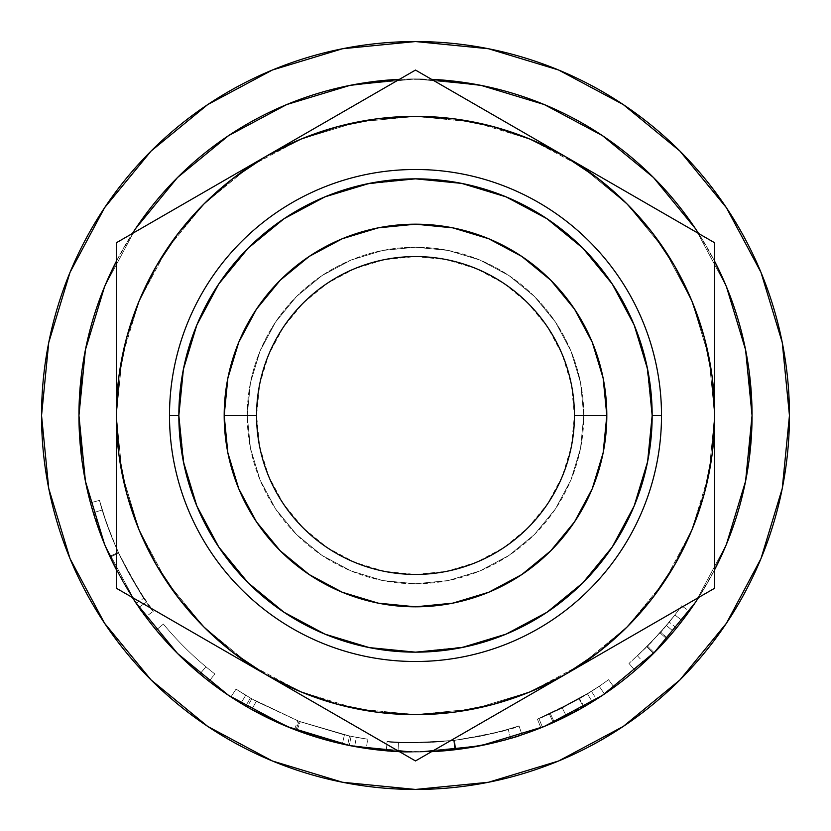 <?xml version="1.0" encoding="UTF-8"?>
<svg xmlns="http://www.w3.org/2000/svg" width="831" height="831" viewBox="0 0 831 831"><rect width="100%" height="100%" fill="white"/><g stroke="black" fill="none" stroke-linecap="round" stroke-linejoin="round"><path stroke-width="0.62" stroke-dasharray="4.16 3.12" d="M574.429 415.5A158.929 158.929 0 0 0 415.5 256.571A158.929 158.929 0 0 0 256.571 415.5L259.625 446.507L268.673 476.319L283.361 503.794L303.118 527.882L327.206 547.639L354.681 562.327L384.493 571.375L415.5 574.429L446.507 571.375L476.319 562.327L503.794 547.639L527.882 527.882L547.639 503.794L562.327 476.319L571.375 446.507L574.429 415.5L571.375 384.493L562.327 354.681L547.639 327.206L527.882 303.118L503.794 283.361L476.319 268.673L446.507 259.625L415.5 256.571L384.493 259.625L354.681 268.673L327.206 283.361L303.118 303.118L283.361 327.206L268.673 354.681L259.625 384.493L256.571 415.5A158.929 158.929 0 0 0 415.5 574.429A158.929 158.929 0 0 0 574.429 415.5M106.358 548.533L94.63 517.059L104.758 544.772L112.58 562.151L124.972 585.398L138.954 607.305L119.768 576.163L106.482 548.834L116.423 569.837L130.176 593.988L145.809 616.841L128.275 590.914L115.821 568.674L106.524 548.927L97.892 526.823L104.561 544.295L85.416 481.159L78.945 415.5A336.555 336.555 0 0 0 415.5 752.055A336.555 336.555 0 0 0 752.055 415.5A336.555 336.555 0 0 1 415.5 752.055A336.555 336.555 0 0 1 78.945 415.5A336.555 336.555 0 0 0 415.5 752.055A336.555 336.555 0 0 0 752.055 415.5A336.555 336.555 0 0 1 415.5 752.055A336.555 336.555 0 0 1 78.945 415.5A336.555 336.555 0 0 0 415.5 752.055A336.555 336.555 0 0 0 752.055 415.5A336.555 336.555 0 0 0 415.5 78.945A336.555 336.555 0 0 0 78.945 415.5A336.555 336.555 0 0 1 415.5 78.945A336.555 336.555 0 0 1 752.055 415.5A336.555 336.555 0 0 0 415.5 78.945A336.555 336.555 0 0 0 78.945 415.5L85.416 481.159L78.945 415.5A336.555 336.555 0 0 1 415.5 78.945A336.555 336.555 0 0 1 752.055 415.5L745.584 349.841L752.055 415.5A336.555 336.555 0 0 0 415.5 78.945A336.555 336.555 0 0 0 78.945 415.5L85.416 349.841L104.561 286.705L135.661 228.525L177.522 177.522L228.525 135.661L286.705 104.561L349.841 85.416L415.5 78.945L431.549 79.329A336.555 336.555 0 0 0 399.451 79.329L431.549 79.329L399.451 79.329L415.5 78.945L349.841 85.416L286.705 104.561L228.525 135.661L177.522 177.522L135.661 228.525L104.561 286.705L85.416 349.841L104.561 286.705L135.661 228.525L177.522 177.522L228.525 135.661L286.705 104.561L349.841 85.416L415.5 78.945L481.159 85.416L544.295 104.561L602.475 135.661L653.478 177.522L695.339 228.525L726.439 286.705L745.584 349.841L726.439 286.705L695.339 228.525L653.478 177.522L602.475 135.661L544.295 104.561L481.159 85.416L544.295 104.561L602.475 135.661L653.478 177.522L695.339 228.525L726.439 286.705L745.584 349.841L752.055 415.5L745.584 481.159L726.439 544.295L695.339 602.475L653.478 653.478L635.351 670.316L657.144 649.759L676.486 628.007A336.555 336.555 0 0 0 689.283 611.232A336.555 336.555 0 0 1 673.577 631.518L655.628 651.307M654.059 652.896L602.475 695.339L544.295 726.439L481.159 745.584L415.5 752.055L399.451 751.671A336.555 336.555 0 0 0 431.549 751.671L399.451 751.671L431.549 751.671L415.5 752.055L481.159 745.584L544.295 726.439L602.475 695.339L653.478 653.478L695.339 602.475L726.439 544.295L745.584 481.159L726.439 544.295L695.339 602.475L653.478 653.478L602.475 695.339L544.295 726.439L481.159 745.584L415.5 752.055L349.841 745.584L286.705 726.439L228.525 695.339L177.522 653.478L135.661 602.475L104.561 544.295L135.661 602.475L177.522 653.478L228.525 695.339L286.705 726.439L349.841 745.584L286.705 726.439L228.525 695.339L177.522 653.478L135.661 602.475L104.561 544.295L85.416 481.159L104.561 544.295L135.661 602.475L177.522 653.478L228.525 695.339L286.705 726.439L349.841 745.584L415.5 752.055L349.841 745.584L371.582 749.178L349.841 745.584L286.705 726.439L228.525 695.339L177.522 653.478L135.661 602.475L104.561 544.295L85.416 481.159L104.561 544.295M543.204 726.886L562.421 718.296L584.079 706.786L540.888 727.821A336.555 336.555 0 0 0 554.246 722.129L596.492 699.245A336.555 336.555 0 0 0 614.067 687.237A336.555 336.555 0 0 1 592.337 701.852L569.806 714.598L543.401 726.803M602.548 695.287L604.459 693.999L599.213 686.261A327.206 327.206 0 0 1 578.999 698.923L583.674 707.025L553.238 722.575L549.416 714.047L578.999 698.923L583.674 707.025A336.555 336.555 0 0 0 604.459 693.999L584.172 706.734L553.238 722.575L583.674 707.025A336.555 336.555 0 0 0 604.459 693.999L599.213 686.261A327.206 327.206 0 0 1 591.464 691.361L550.392 713.611A327.206 327.206 0 0 1 537.408 719.147L540.888 727.821L584.079 706.786L545.738 725.837M543.983 726.564L542.799 727.052M462.483 748.762L429.097 751.785L391.256 751.182L428.38 751.806L454.754 749.759L480.848 745.646L502.62 740.587L520.829 735.144L503.337 740.39L481.772 745.469L462.483 748.762M521.712 734.853L520.829 735.144L521.712 734.853M387.475 750.892L391.224 751.182L387.475 750.892M386.29 750.788L387.101 741.47L406.733 742.592L428.775 742.436L454.671 740.348L479.923 736.297L500.896 731.363L517.9 726.273L500.2 731.55L479.03 736.484L453.664 740.473L428.048 742.467L406.432 742.582L387.101 741.47C390.757 743.267 412.945 742.935 453.664 740.473C493.843 733.43 515.635 728.579 519.032 725.899L517.9 726.273L519.032 725.899C516.082 728.413 494.622 733.233 454.671 740.348L455.793 749.635C496.907 742.312 518.98 737.346 521.993 734.76L519.032 725.899L521.993 734.76C518.482 737.523 496.076 742.519 454.754 749.759L453.664 740.473L454.754 749.759C412.903 752.284 390.082 752.626 386.29 750.788C390.113 752.678 413.287 752.294 455.793 749.635L454.671 740.348C413.371 742.935 390.84 743.309 387.101 741.47L386.29 750.788M251.731 709.518L294.486 729.545A336.555 336.555 0 0 0 296.958 730.491L342.372 744.015L349.851 745.594L342.372 744.015L344.408 734.895L300.251 721.734A327.206 327.206 0 0 1 297.841 720.82L256.28 701.354L245.747 695.235A327.206 327.206 0 0 1 236.046 689.107L250.411 698.009A327.206 327.206 0 0 0 251.845 698.84L299.129 721.318L349.519 735.986A327.206 327.206 0 0 0 351.118 736.308L367.666 739.195A327.206 327.206 0 0 1 356.322 737.315L344.408 734.895L356.322 737.315L354.629 746.508A336.555 336.555 0 0 0 366.294 748.44L349.28 745.48A336.555 336.555 0 0 1 347.628 745.137L295.805 730.054L247.171 706.932A336.555 336.555 0 0 1 245.696 706.08L230.925 696.929A336.555 336.555 0 0 0 240.897 703.223L251.731 709.518L256.28 701.354L297.841 720.82L294.486 729.545L251.731 709.518L240.897 703.223L245.747 695.235L256.28 701.354L251.731 709.518M156.186 630.033A336.555 336.555 0 0 0 209.08 681.327A336.555 336.555 0 0 1 156.186 630.033A336.555 336.555 0 0 0 199.939 673.962A336.555 336.555 0 0 1 156.186 630.033A336.555 336.555 0 0 0 199.939 673.962A336.555 336.555 0 0 1 156.186 630.033L181.231 657.134L209.08 681.327L214.814 673.941A327.206 327.206 0 0 1 163.385 624.071A327.206 327.206 0 0 0 214.814 673.941L209.08 681.327L214.814 673.941A327.206 327.206 0 0 1 163.385 624.071A327.206 327.206 0 0 0 205.922 666.784A327.206 327.206 0 0 1 163.385 624.071A327.206 327.206 0 0 0 205.922 666.784A327.206 327.206 0 0 1 163.385 624.071L156.186 630.033A336.555 336.555 0 0 0 199.939 673.962L205.922 666.784A327.206 327.206 0 0 1 163.385 624.071L156.186 630.033A336.555 336.555 0 0 0 199.939 673.962L205.922 666.784A327.206 327.206 0 0 1 163.385 624.071L156.186 630.033A336.555 336.555 0 0 0 199.939 673.962L205.922 666.784A327.206 327.206 0 0 1 163.385 624.071L156.186 630.033A336.555 336.555 0 0 0 199.939 673.962L205.922 666.784A327.206 327.206 0 0 1 163.385 624.071L156.186 630.033L163.385 624.071L156.186 630.033L181.231 657.134L209.08 681.327L214.814 673.941A327.206 327.206 0 0 1 163.385 624.071L156.186 630.033M91.13 505.238L97.881 526.792L91.13 505.238M136.055 603.057L143.971 598.091L131.495 577.992L118.303 552.376L106.7 523.696L99.491 500.376L106.711 523.738L112.06 537.927L121.201 558.515L138.143 589.096L153.309 611.252C149.622 608.874 137.977 589.293 118.366 552.511C109.11 531.456 102.826 514.077 99.491 500.376L90.465 502.797L93.28 512.685L90.465 502.797C93.903 516.924 100.374 534.8 109.869 556.427L118.366 552.511L109.869 556.427C130 594.186 141.976 614.317 145.809 616.841L153.309 611.252L145.809 616.841L136.222 603.306C127.891 591.371 119.082 575.696 109.806 556.292L118.303 552.376C127.361 571.312 135.92 586.551 143.971 598.091L136.222 603.306M122.074 357.216L116.34 415.5A299.16 299.16 0 0 0 415.5 714.66A299.16 299.16 0 0 0 714.66 415.5A299.16 299.16 0 0 1 415.5 714.66A299.16 299.16 0 0 1 116.34 415.5A299.16 299.16 0 0 0 415.5 714.66A299.16 299.16 0 0 0 714.66 415.5A299.16 299.16 0 0 1 265.92 674.585A299.16 299.16 0 0 1 116.34 415.5L122.084 473.867L139.109 529.981L166.761 581.7L203.959 627.041L249.3 664.239L264.84 673.962M247.223 415.5A168.278 168.278 0 0 1 415.5 247.223A168.278 168.278 0 0 1 583.778 415.5A168.278 168.278 0 0 0 415.5 247.223A168.278 168.278 0 0 0 247.223 415.5L250.453 382.675L260.03 351.108L275.58 322.013L296.511 296.511L322.013 275.58L351.108 260.03L382.675 250.453L415.5 247.223L448.325 250.453L479.892 260.03L508.988 275.58L534.489 296.511L555.42 322.013L570.97 351.108L580.547 382.675L583.778 415.5L580.547 448.325L570.97 479.892L555.42 508.988L534.489 534.489L508.988 555.42L479.892 570.97L448.325 580.547L415.5 583.778L382.675 580.547L351.108 570.97L322.013 555.42L296.511 534.489L275.58 508.988L260.03 479.892L250.453 448.325L247.223 415.5A168.278 168.278 0 0 0 415.5 583.778A168.278 168.278 0 0 0 583.778 415.5A168.278 168.278 0 0 1 415.5 583.778A168.278 168.278 0 0 1 247.223 415.5L250.453 382.675L260.03 351.108L275.58 322.013L296.511 296.511L322.013 275.58L351.108 260.03L382.675 250.453L415.5 247.223L448.325 250.453L479.892 260.03L508.988 275.58L534.489 296.511L555.42 322.013L570.97 351.108L580.547 382.675L583.778 415.5L580.547 448.325L570.97 479.892L555.42 508.988L534.489 534.489L508.988 555.42L479.892 570.97L448.325 580.547L415.5 583.778L382.675 580.547L351.108 570.97L322.013 555.42L296.511 534.489L275.58 508.988L260.03 479.892L250.453 448.325L247.223 415.5M104.571 207.74L70.012 272.391L104.571 207.74L70.012 272.391L48.738 342.549L41.55 415.5A373.95 373.95 0 0 0 415.5 789.45A373.95 373.95 0 0 0 789.45 415.5A373.95 373.95 0 0 1 415.5 789.45A373.95 373.95 0 0 1 41.55 415.5A373.95 373.95 0 0 0 415.5 789.45A373.95 373.95 0 0 0 789.45 415.5L782.262 342.549L760.988 272.391L726.429 207.74M184.451 466.721L178.842 415.5L169.493 415.5L178.842 415.5A236.658 236.658 0 0 0 415.5 652.158A236.658 236.658 0 0 0 652.158 415.5L661.507 415.5A246.007 246.007 0 0 1 415.5 661.507A246.007 246.007 0 0 1 169.493 415.5A246.007 246.007 0 0 0 415.5 661.507A246.007 246.007 0 0 0 661.507 415.5A246.007 246.007 0 0 0 415.5 169.493A246.007 246.007 0 0 0 169.493 415.5A246.007 246.007 0 0 1 415.5 169.493A246.007 246.007 0 0 1 661.507 415.5L652.158 415.5A236.658 236.658 0 0 1 415.5 652.158A236.658 236.658 0 0 1 178.842 415.5A236.658 236.658 0 0 0 415.5 652.158A236.658 236.658 0 0 0 652.158 415.5L647.609 461.672L645.967 469.255M714.66 569.682A336.555 336.555 0 0 1 698.611 597.489L714.66 569.692M132.389 597.489A336.555 336.555 0 0 1 116.34 569.682L132.389 597.489M116.34 261.318A336.555 336.555 0 0 1 132.389 233.511L116.34 261.308M698.611 233.511A336.555 336.555 0 0 1 714.66 261.318L698.611 233.511M166.834 581.814L203.959 627.041L249.3 664.239L301.019 691.891L357.133 708.916L415.5 714.66L473.867 708.916L529.981 691.891L563.927 675.25L529.981 691.891L581.7 664.239L627.041 627.041L664.239 581.7L691.891 529.981L708.916 473.867L714.66 415.5L708.916 357.133L691.891 301.019L664.239 249.3L627.041 203.959L581.7 166.761L566.16 157.038M267.073 675.25L301.019 691.891L357.133 708.916L301.019 691.891L249.3 664.239L203.959 627.041L166.761 581.7L139.12 530.012M357.216 708.926L415.407 714.66M415.593 714.66L473.867 708.916L529.981 691.891L473.867 708.916L415.5 714.66L357.133 708.916M566.16 673.962L581.7 664.239L566.16 673.962M581.814 664.166L627.041 627.041L664.239 581.7L691.891 529.981L708.916 473.867L691.891 529.981L664.239 581.7L627.041 627.041L581.7 664.239M708.926 473.784L714.66 415.5A299.16 299.16 0 0 0 415.5 116.34A299.16 299.16 0 0 0 116.34 415.5A299.16 299.16 0 0 1 565.08 156.415A299.16 299.16 0 0 1 714.66 415.5A299.16 299.16 0 0 0 265.92 156.415A299.16 299.16 0 0 0 116.34 415.5L116.34 370.252M664.166 249.186L627.041 203.959L581.7 166.761L529.981 139.109L473.867 122.084L415.5 116.34L357.133 122.084L301.019 139.109L267.073 155.75L301.019 139.109L249.3 166.761L203.959 203.959L166.761 249.3L139.109 301.019L122.084 357.133L116.34 415.5A299.16 299.16 0 0 0 565.08 674.585A299.16 299.16 0 0 0 714.66 415.5L714.66 588.223L692.441 601.042M563.927 155.75L529.981 139.109L473.867 122.084L529.981 139.109L581.7 166.761M473.784 122.074L415.593 116.34M415.407 116.34L357.133 122.084L301.019 139.109L357.133 122.084L415.5 116.34L473.867 122.084M264.84 157.038L249.3 166.761L264.84 157.038M249.186 166.834L203.959 203.959L166.761 249.3L139.109 301.019L122.084 357.133L139.109 301.019L166.761 249.3L203.959 203.959L249.3 166.761M152.146 608.894L116.34 588.223L116.34 242.777L138.559 229.958M116.34 344.107L116.34 326.625M116.34 283.922L116.34 242.777L226.634 179.101M265.92 156.415L304.707 134.03M188.834 200.925L204.644 191.795M151.969 222.209L156.685 219.488M304.624 134.071L415.5 70.064L437.708 82.882M343.006 111.915L375.155 93.352M304.956 133.884L327.196 121.046M379.788 90.672L415.5 70.064L603.867 178.81M487.994 111.915L503.804 121.046M451.129 90.631L455.845 93.352M678.937 222.157L714.66 242.777L714.66 267.738M642.166 200.925L674.315 219.488M604.116 178.956L626.356 191.795M603.784 178.758L714.66 242.777L714.66 370.564M714.66 343.743L714.66 460.644M642.488 629.888L604.366 651.899M565.08 674.585L415.5 760.936L393.292 748.118M642.176 630.075L626.345 639.205M714.66 547.078L714.66 588.223L674.336 611.502M714.66 486.883L714.66 504.438M343.328 719.272L305.185 697.251M265.92 674.585L116.34 588.223L116.34 562.618M343.016 719.085L327.196 709.954M451.306 740.265L415.5 760.936L375.176 737.658M487.984 719.085L455.824 737.658M526.044 697.116L503.804 709.954M116.34 487.257L116.34 460.561M188.824 630.075L156.664 611.502M226.884 652.044L204.655 639.205M634.136 506.069L612.27 546.975L582.843 582.843L546.975 612.27L506.069 634.136M466.721 646.549L415.5 652.158L369.328 647.609L361.745 645.967M324.931 634.136L284.025 612.27L248.157 582.843L218.73 546.975L196.864 506.069M646.549 364.279L652.158 415.5A236.658 236.658 0 0 0 415.5 178.842A236.658 236.658 0 0 0 178.842 415.5L183.391 369.328L185.033 361.745M196.864 324.931L218.73 284.025L248.157 248.157L284.025 218.73L324.931 196.864M364.279 184.451L415.5 178.842L461.672 183.391L469.255 185.033M506.069 196.864L546.975 218.73L582.843 248.157L612.27 284.025L634.136 324.931M116.34 547.141L116.34 504.303M525.774 133.729L565.08 156.415M714.66 283.859L714.66 326.697M679.031 608.791L642.363 629.96M379.871 740.369L343.203 719.199M178.842 415.5A236.658 236.658 0 0 1 415.5 178.842A236.658 236.658 0 0 1 652.158 415.5A236.658 236.658 0 0 0 415.5 178.842A236.658 236.658 0 0 0 178.842 415.5M679.924 151.076L623.26 104.571L558.609 70.012L623.26 104.571L558.609 70.012L488.451 48.738L415.5 41.55L342.549 48.738L272.391 70.012L207.74 104.571L151.076 151.076L207.74 104.571L272.391 70.012L207.74 104.571M726.429 623.26L760.988 558.609L726.429 623.26L760.988 558.609L782.262 488.451L789.45 415.5A373.95 373.95 0 0 0 415.5 41.55A373.95 373.95 0 0 0 41.55 415.5L48.738 488.451L70.012 558.609L104.571 623.26M207.74 726.429L272.391 760.988L207.74 726.429L151.076 679.924L207.74 726.429L272.391 760.988L342.549 782.262L415.5 789.45L488.451 782.262L558.609 760.988L623.26 726.429L558.609 760.988L623.26 726.429L679.924 679.924M749.178 459.418L745.584 481.159L752.055 415.5L745.584 481.159L749.178 459.418M81.822 371.582L85.416 349.841L78.945 415.5L85.416 349.841L81.822 371.582M459.418 81.822L481.159 85.416L415.5 78.945L481.159 85.416L459.418 81.822M749.178 371.582L745.584 349.841L726.439 286.705L695.339 228.525L653.478 177.522L602.475 135.661L544.295 104.561L481.159 85.416L544.295 104.561L602.475 135.661L653.478 177.522L695.339 228.525L726.439 286.705L745.584 349.841L749.178 371.582M371.582 81.822L349.841 85.416L286.705 104.561L228.525 135.661L177.522 177.522L135.661 228.525L104.561 286.705L85.416 349.841L104.561 286.705L135.661 228.525L177.522 177.522L228.525 135.661L286.705 104.561L349.841 85.416L371.582 81.822M81.822 459.418L85.416 481.159L81.822 459.418M602.475 695.339L544.295 726.439L481.159 745.584L459.418 749.178L481.159 745.584L544.295 726.439L602.475 695.339L653.478 653.478L695.339 602.475L726.439 544.295L745.584 481.159L726.439 544.295L695.339 602.475L653.478 653.478L646.85 646.892L666.41 625.525A327.206 327.206 0 0 0 681.68 605.789A327.206 327.206 0 0 1 660.053 632.89L667.033 639.101A336.555 336.555 0 0 0 682.293 620.664L667.719 638.343L643.994 662.598L663.263 643.287L643.859 662.733L637.512 655.867L660.053 632.89L667.033 639.101A336.555 336.555 0 0 0 682.293 620.664L674.876 614.961L682.293 620.664L674.876 614.961L660.707 632.152L667.719 638.343L682.293 620.664L674.876 614.961A327.206 327.206 0 0 1 669.235 622.097L650.766 642.903L628.984 663.46L647.567 646.175L669.235 622.097L676.486 628.007A336.555 336.555 0 0 0 689.283 611.232L681.68 605.789A327.206 327.206 0 0 1 660.053 632.89L637.512 655.867L643.859 662.733L667.719 638.343L660.707 632.152L637.512 655.867L660.707 632.152L674.876 614.961L682.293 620.664L674.876 614.961A327.206 327.206 0 0 1 669.235 622.097L676.486 628.007L654.194 652.761L647.567 646.175L654.194 652.761L635.092 670.544L628.984 663.46L635.092 670.544L653.457 653.498L673.577 631.518L666.41 625.525L646.85 646.892L653.457 653.498L602.475 695.339L584.172 706.734L579.487 698.642L584.172 706.734L553.238 722.575L549.416 714.047L579.487 698.642L599.213 686.261L579.487 698.642L549.592 713.964L578.999 698.923A327.206 327.206 0 0 0 599.213 686.261L604.459 693.999A336.555 336.555 0 0 0 614.067 687.237L608.552 679.685A327.206 327.206 0 0 1 599.213 686.261L604.459 693.999L599.213 686.261A327.206 327.206 0 0 1 591.464 691.361L596.492 699.245A336.555 336.555 0 0 0 604.459 693.999L599.213 686.261A327.206 327.206 0 0 0 608.552 679.685L614.067 687.237L608.552 679.685A327.206 327.206 0 0 1 587.424 693.895A327.206 327.206 0 0 0 608.552 679.685L614.067 687.237A336.555 336.555 0 0 1 592.337 701.852L587.424 693.895L562.265 707.95L587.424 693.895L592.337 701.852L566.451 716.301L562.265 707.95L538.914 718.535L562.265 707.95L566.451 716.301L542.446 727.198L538.914 718.535C542.643 717.672 556.136 711.056 579.394 698.694L558.339 709.882L538.914 718.535L542.446 727.198M789.45 415.5L782.262 342.549L760.988 272.391L782.262 342.549L789.45 415.5A373.95 373.95 0 0 0 415.5 41.55A373.95 373.95 0 0 0 41.55 415.5L48.738 488.451L70.012 558.609L48.738 488.451L41.55 415.5A373.95 373.95 0 0 1 415.5 41.55A373.95 373.95 0 0 1 789.45 415.5L782.262 488.451L789.45 415.5M558.609 70.012L488.451 48.738L415.5 41.55L342.549 48.738L272.391 70.012L342.549 48.738L415.5 41.55L488.451 48.738L558.609 70.012M70.012 272.391L48.738 342.549L41.55 415.5L48.738 342.549L70.012 272.391M272.391 760.988L342.549 782.262L415.5 789.45L488.451 782.262L558.609 760.988L488.451 782.262L415.5 789.45L342.549 782.262L272.391 760.988M760.988 558.609L782.262 488.451L760.988 558.609M510.556 738.354L509.808 738.572L510.556 738.354M480.422 745.729L444.211 750.829L423.602 751.962L398.007 751.598L423.779 751.951L455.222 749.707L486.218 744.545L509.819 738.572L481.897 745.438M139.109 529.981L122.084 473.867L116.34 415.5A299.16 299.16 0 0 1 415.5 116.34A299.16 299.16 0 0 1 714.66 415.5L708.916 357.133L691.891 301.019L664.239 249.3L691.891 301.019L708.916 357.133L714.66 415.5A299.16 299.16 0 0 0 415.5 116.34A299.16 299.16 0 0 0 116.34 415.5L122.084 473.867L139.109 529.981L166.761 581.7M455.222 749.707L454.121 740.421C420.351 742.831 401.809 743.444 398.496 742.26L398.007 751.598C401.456 752.813 420.517 752.18 455.222 749.707C420.715 752.18 401.643 752.813 398.007 751.598L398.496 742.26C402.027 743.444 420.569 742.831 454.121 740.421L455.222 749.707L454.121 740.421C487.195 734.916 505.206 731.218 508.136 729.317L510.785 738.281C507.783 740.234 489.262 744.036 455.222 749.707C489.023 744.098 507.544 740.286 510.785 738.281L508.136 729.317C505.04 731.259 487.039 734.957 454.121 740.421L455.222 749.707M103.532 514.202L113.172 540.649L120.661 557.404L127.984 571.697L146.069 601.156L133.043 580.672L120.994 558.079L113.39 541.178L103.532 514.202M146.505 601.789L146.069 601.166L146.505 601.789M448.75 741.013L454.121 740.421L448.75 741.013M433.044 742.239L443.422 741.512L419.115 742.685L399.493 742.312L433.044 742.239M398.724 742.28L399.482 742.312L398.724 742.28M459.46 739.735L484.068 735.445L507.907 729.389L484.255 735.404L459.46 739.735M537.408 719.147L579.394 698.694L537.408 719.147L540.888 727.821A336.555 336.555 0 0 0 554.246 722.129L550.392 713.611L591.464 691.361L596.492 699.245L554.246 722.129L550.392 713.611A327.206 327.206 0 0 1 537.408 719.147M116.34 415.5L122.084 357.133M581.814 166.834L627.041 203.959L664.239 249.3M714.66 415.5L708.916 473.867M104.291 543.63L90.465 502.797L99.491 500.376C102.857 514.15 109.121 531.476 118.303 552.376L109.806 556.292L109.162 554.879M101.517 536.681L93.28 512.685L102.234 509.985L99.491 500.376L90.465 502.797L93.28 512.685C96.645 524.558 102.171 539.122 109.837 556.355L118.334 552.449C110.866 535.673 105.495 521.515 102.234 509.985L93.28 512.685L102.234 509.985C105.516 521.629 110.99 536.016 118.667 553.166C134.456 583.383 143.784 599.66 146.63 601.976C143.711 599.608 134.279 583.092 118.334 552.449L109.837 556.355C126.219 587.849 135.92 604.833 138.954 607.305L146.63 601.976L138.954 607.305C136.024 604.937 126.437 588.203 110.18 557.092L118.667 553.166L110.18 557.092L104.623 544.44M93.28 512.685L90.465 502.797L99.491 500.376L102.234 509.985L93.28 512.685M245.747 695.235A327.206 327.206 0 0 1 236.046 689.107L230.925 696.929A336.555 336.555 0 0 0 240.897 703.223L245.747 695.235M236.046 689.107L230.925 696.929L245.696 706.08L250.411 698.009L236.046 689.107M250.411 698.009L245.696 706.08A336.555 336.555 0 0 0 247.171 706.932L251.845 698.84A327.206 327.206 0 0 1 250.411 698.009M251.845 698.84L247.171 706.932L295.805 730.054L299.129 721.318L251.845 698.84M299.129 721.318L295.805 730.054L347.628 745.137L349.519 735.986L299.129 721.318M349.519 735.986L347.628 745.137A336.555 336.555 0 0 0 349.28 745.48L351.118 736.308A327.206 327.206 0 0 1 349.519 735.986M351.118 736.308L349.28 745.48L366.294 748.44L367.666 739.195L351.118 736.308M367.666 739.195A327.206 327.206 0 0 1 356.322 737.315L354.629 746.508A336.555 336.555 0 0 0 366.294 748.44L367.666 739.195M344.408 734.895L342.372 744.015L296.958 730.491L300.251 721.734L344.408 734.895M300.251 721.734A327.206 327.206 0 0 1 297.841 720.82L294.486 729.545A336.555 336.555 0 0 0 296.958 730.491L300.251 721.734M584.079 706.786L579.394 698.694L584.079 706.786M673.577 631.518A336.555 336.555 0 0 0 689.283 611.232L681.68 605.789A327.206 327.206 0 0 1 666.41 625.525L673.577 631.518"/><path stroke-width="1.25" d="M256.571 415.448L256.571 415.5A158.929 158.929 0 0 1 415.5 256.571A158.929 158.929 0 0 1 574.429 415.5A158.929 158.929 0 0 0 415.5 256.571A158.929 158.929 0 0 0 256.571 415.5L224.183 415.5A191.317 191.317 0 0 1 415.5 224.183A191.317 191.317 0 0 1 606.817 415.5L574.429 415.448M655.929 651.005L602.475 695.339L544.295 726.439L481.159 745.584L431.549 751.671L459.418 749.178L431.549 751.671A336.555 336.555 0 0 0 698.611 597.489L695.339 602.475L653.478 653.478M545.313 726.014L542.446 727.198M543.983 726.564L542.799 727.052M349.851 745.594L354.629 746.508L349.851 745.594M104.561 544.295L85.416 481.159L78.945 415.5A336.555 336.555 0 0 0 116.34 569.682L106.358 548.533M726.429 207.74L679.924 151.076L623.26 104.571L679.924 151.076L726.429 207.74L679.924 151.076L726.429 207.74L760.988 272.391L782.262 342.549L789.45 415.5A373.95 373.95 0 0 1 415.5 789.45A373.95 373.95 0 0 1 41.55 415.5A373.95 373.95 0 0 1 415.5 41.55A373.95 373.95 0 0 1 789.45 415.5L782.262 488.451L760.988 558.609L726.429 623.26L679.924 679.924L726.429 623.26L679.924 679.924L623.26 726.429L679.924 679.924L726.429 623.26M469.255 185.033L506.069 196.864L546.975 218.73L582.843 248.157L612.27 284.025L634.136 324.931L647.609 369.328L652.158 415.5L661.507 415.5L652.158 415.5A236.658 236.658 0 0 1 415.5 652.158A236.658 236.658 0 0 1 178.842 415.5L169.493 415.5A246.007 246.007 0 0 0 415.5 661.507A246.007 246.007 0 0 0 661.507 415.5A246.007 246.007 0 0 1 415.5 661.507A246.007 246.007 0 0 1 169.493 415.5A246.007 246.007 0 0 1 415.5 169.493A246.007 246.007 0 0 1 661.507 415.5A246.007 246.007 0 0 0 415.5 169.493A246.007 246.007 0 0 0 169.493 415.5L178.842 415.5L183.391 369.328L196.864 324.931L218.73 284.025L248.157 248.157L284.025 218.73L324.931 196.864L364.279 184.451M752.055 415.5A336.555 336.555 0 0 1 714.66 569.682L726.439 544.295L745.584 481.159L752.055 415.5L749.178 459.418L752.055 415.5L749.178 371.582L752.055 415.5A336.555 336.555 0 0 0 714.66 261.318L726.439 286.705L745.584 349.841L752.055 415.5M399.451 751.671A336.555 336.555 0 0 1 132.389 597.489L135.661 602.475L177.522 653.478L228.525 695.339L286.705 726.439L349.841 745.584L399.451 751.671L371.582 749.178L399.451 751.671M78.945 415.5A336.555 336.555 0 0 1 116.34 261.318L104.561 286.705L85.416 349.841L78.945 415.5L81.822 371.582L78.945 415.5L81.822 459.418L78.945 415.5M132.389 233.511A336.555 336.555 0 0 1 399.451 79.329L371.582 81.822L399.451 79.329L349.841 85.416L286.705 104.561L228.525 135.661L177.522 177.522L135.661 228.525L132.389 233.511M431.549 79.329A336.555 336.555 0 0 1 698.611 233.511L695.339 228.525L653.478 177.522L602.475 135.661L544.295 104.561L481.159 85.416L431.549 79.329L459.418 81.822L431.549 79.329M264.84 673.962L267.073 675.25M563.927 675.25L566.16 673.962L563.927 675.25M566.16 157.038L563.927 155.75M267.073 155.75L264.84 157.038L267.073 155.75M714.66 370.533L714.66 415.5L712.105 376.453L704.47 338.072L691.891 301.019L674.585 265.92L652.844 233.386L627.041 203.959L597.614 178.156L565.08 156.415L529.981 139.109L492.928 126.53L454.547 118.895L415.5 116.34L376.453 118.895L338.072 126.53L301.019 139.109L265.92 156.415L304.624 134.071M116.34 326.625L116.34 283.922M116.34 370.252L116.34 344.107M156.685 219.488L188.834 200.925M204.644 191.795L226.603 179.122M138.559 229.958L151.969 222.209M327.196 121.046L343.006 111.915M375.155 93.352L379.777 90.683M503.804 121.046L526.044 133.884M455.845 93.352L487.994 111.915M437.708 82.882L451.129 90.631M626.356 191.795L642.166 200.925M674.315 219.488L678.937 222.157M116.34 460.561L116.34 415.5L118.895 454.547L126.53 492.928L139.109 529.981L156.415 565.08L178.156 597.614L203.959 627.041L233.386 652.844L265.92 674.585L301.019 691.891L338.072 704.47L376.453 712.105L415.5 714.66L454.547 712.105L492.928 704.47L529.981 691.891L565.08 674.585L597.614 652.844L627.041 627.041L652.844 597.614L674.585 565.08L691.891 529.981L704.47 492.928L712.105 454.547L714.66 415.5L714.66 242.777L603.784 178.769M714.66 326.625L714.66 343.743M714.66 267.738L714.66 283.859M626.345 639.205L604.386 651.888M674.336 611.502L642.488 629.888M692.441 601.042L679.031 608.791M714.66 504.438L714.66 547.078M714.66 460.561L714.66 486.883M327.196 709.954L305.237 697.282M375.176 737.658L343.328 719.272M393.292 748.118L379.871 740.369M503.804 709.954L487.984 719.085M455.824 737.658L451.306 740.265M565.08 156.415A299.16 299.16 0 0 1 714.66 415.5L714.66 242.777L415.5 70.064L116.34 242.777L116.34 415.5A299.16 299.16 0 0 1 565.08 156.415L415.5 70.064L265.92 156.415L233.386 178.156L203.959 203.959L178.156 233.386L156.415 265.92L139.109 301.019L126.53 338.072L118.895 376.453L116.34 415.5L116.34 588.223L415.5 760.936L714.66 588.223L714.66 415.5A299.16 299.16 0 0 1 265.92 674.585L415.5 760.936L526.044 697.116M116.34 504.303L116.34 487.257M116.34 562.618L116.34 547.141M156.664 611.502L152.146 608.894M265.92 674.585A299.16 299.16 0 0 1 116.34 415.5L116.34 588.223L226.884 652.044M204.655 639.205L189.125 630.241M645.967 469.255L634.136 506.069L612.27 546.975L582.843 582.843L546.975 612.27L506.069 634.136L466.721 646.549M361.745 645.967L324.931 634.136L284.025 612.27L248.157 582.843L218.73 546.975L196.864 506.069L184.451 466.721M185.033 361.745L196.864 324.931M634.136 324.931L646.549 364.279M265.92 156.415L116.34 242.777L116.34 415.5M565.08 674.585L714.66 588.223L714.66 415.5M196.864 506.069L183.391 461.672L178.842 415.5A236.658 236.658 0 0 1 415.5 178.842A236.658 236.658 0 0 1 652.158 415.5L647.609 461.672L634.136 506.069M506.069 634.136L461.672 647.609L415.5 652.158L369.328 647.609L324.931 634.136M324.931 196.864L369.328 183.391L415.5 178.842L461.672 183.391L506.069 196.864M574.429 415.552L606.817 415.5A191.317 191.317 0 0 1 415.5 606.817A191.317 191.317 0 0 1 224.183 415.5L227.86 452.822L238.746 488.711L256.426 521.785L280.224 550.776L309.215 574.574L342.289 592.254L378.178 603.14L415.5 606.817L452.822 603.14L488.711 592.254L521.785 574.574L550.776 550.776L574.574 521.785L592.254 488.711L603.14 452.822L606.817 415.5L603.14 378.178L592.254 342.289L574.574 309.215L550.776 280.224L521.785 256.426L488.711 238.746L452.822 227.86L415.5 224.183L378.178 227.86L342.289 238.746L309.215 256.426L280.224 280.224L256.426 309.215L238.746 342.289L227.86 378.178L224.183 415.5L256.571 415.552M679.924 679.924L623.26 726.429L558.609 760.988L488.451 782.262L415.5 789.45L342.549 782.262L272.391 760.988L207.74 726.429L151.076 679.924L104.571 623.26L151.076 679.924L104.571 623.26L70.012 558.609L48.738 488.451L41.55 415.5L48.738 342.549L70.012 272.391L104.571 207.74L151.076 151.076L104.571 207.74L151.076 151.076L207.74 104.571L272.391 70.012L342.549 48.738L415.5 41.55L488.451 48.738L558.609 70.012L623.26 104.571L679.924 151.076M207.74 104.571L151.076 151.076L104.571 207.74M104.571 623.26L151.076 679.924L207.74 726.429M481.897 745.438L480.422 745.729M109.162 554.879L104.291 543.63M104.623 544.44L101.517 536.681M574.429 415.5A158.929 158.929 0 0 1 415.5 574.429A158.929 158.929 0 0 1 256.571 415.5A158.929 158.929 0 0 0 415.5 574.429A158.929 158.929 0 0 0 574.429 415.5"/></g></svg>
